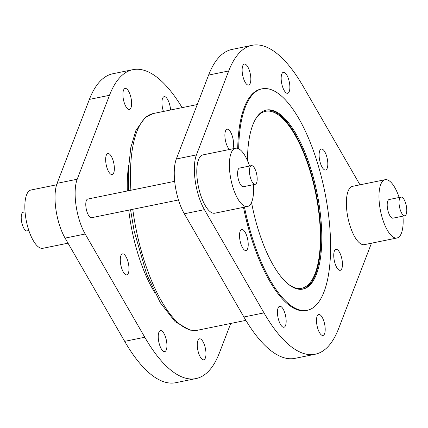 <?xml version="1.0" encoding="UTF-8"?>
<svg xmlns="http://www.w3.org/2000/svg" width="428" height="428" viewBox="0 0 428 428"><rect width="100%" height="100%" fill="white"/><g stroke="black" fill="none" stroke-linecap="round" stroke-linejoin="round"><path stroke-width="0.64" d="M254.922 120.198A90.303 32.656 -101.5 0 1 265.601 111.296A90.303 32.656 -101.5 0 1 270.764 111.35A90.303 32.656 -101.5 0 1 316.966 200.127A90.303 32.656 -101.5 0 1 301.735 288.253A90.303 32.656 -101.5 0 1 296.567 288.199A90.303 32.656 -101.5 0 1 288.419 284.251M25.043 211.871L23.182 212.251A9.518 3.44 78.5 0 0 21.577 221.538A9.518 3.44 78.5 0 0 26.45 230.895A9.518 3.44 78.5 0 0 26.991 230.901L28.853 230.521M68.009 243.174L42.886 248.299A29.746 10.759 -101.5 0 1 41.184 248.283A29.746 10.759 -101.5 0 1 25.964 219.045A29.746 10.759 -101.5 0 1 30.982 190.016L56.598 184.784M230.735 323.456L219.398 352.929A157.643 57.01 -101.5 0 1 195.981 378.577A157.643 57.01 -101.5 0 1 144.776 337.243L85.193 234.009A35.695 12.91 -101.5 0 1 77.201 179.23L109.482 95.31A157.643 57.01 -101.5 0 1 132.899 69.662A157.643 57.01 -101.5 0 1 141.919 69.759A157.643 57.01 -101.5 0 1 182.119 107.637M195.981 378.577L175.876 382.685A157.643 57.01 -101.5 0 1 124.671 341.346L65.088 238.112A35.695 12.91 -101.5 0 1 57.095 183.334L89.377 99.414A157.643 57.01 -101.5 0 1 112.794 73.766L132.899 69.662M163.459 111.451A10.705 3.873 -101.5 0 1 162.212 106.278A10.705 3.873 -101.5 0 1 164.149 96.648A10.705 3.873 -101.5 0 1 170.371 107.995A10.705 3.873 -101.5 0 1 170.59 109.991M129.063 92.122A10.705 3.873 -101.5 0 1 131.615 102.993A10.705 3.873 -101.5 0 1 129.4 109.424A10.705 3.873 -101.5 0 1 125.458 105.737A10.705 3.873 -101.5 0 1 122.906 94.866A10.705 3.873 -101.5 0 1 125.12 88.441A10.705 3.873 -101.5 0 1 129.063 92.122M108.482 153.572A10.705 3.873 -101.5 0 1 113.96 164.101A10.705 3.873 -101.5 0 1 112.152 174.549A10.705 3.873 -101.5 0 1 111.537 174.544A10.705 3.873 -101.5 0 1 106.058 164.015A10.705 3.873 -101.5 0 1 107.867 153.566A10.705 3.873 -101.5 0 1 108.482 153.572M120.675 256.351A10.705 3.873 -101.5 0 1 122.499 253.879A10.705 3.873 -101.5 0 1 127.587 260.385A10.705 3.873 -101.5 0 1 128.609 272.39A10.705 3.873 -101.5 0 1 126.784 274.862A10.705 3.873 -101.5 0 1 121.702 268.356A10.705 3.873 -101.5 0 1 120.675 256.351M158.51 340.244A10.705 3.873 -101.5 0 1 160.446 330.614A10.705 3.873 -101.5 0 1 166.669 341.961A10.705 3.873 -101.5 0 1 164.732 351.597A10.705 3.873 -101.5 0 1 158.51 340.244M199.817 356.117A10.705 3.873 -101.5 0 1 197.271 345.246A10.705 3.873 -101.5 0 1 199.48 338.815A10.705 3.873 -101.5 0 1 203.423 342.502A10.705 3.873 -101.5 0 1 205.975 353.373A10.705 3.873 -101.5 0 1 203.765 359.798A10.705 3.873 -101.5 0 1 199.817 356.117M251.964 165.652A9.518 3.44 78.5 0 0 251.418 165.647A9.518 3.44 78.5 0 0 249.813 174.934A9.518 3.44 78.5 0 0 254.681 184.291A9.518 3.44 78.5 0 0 255.227 184.297A9.518 3.44 78.5 0 0 256.832 175.009A9.518 3.44 78.5 0 0 251.964 165.652M251.418 165.647L239.573 168.065A9.518 3.44 78.5 0 0 237.963 177.353A9.518 3.44 78.5 0 0 242.837 186.71A9.518 3.44 78.5 0 0 243.382 186.715L255.227 184.297M253.365 184.677A29.746 10.759 -101.5 0 1 247.427 206.537A29.746 10.759 -101.5 0 1 245.726 206.515A29.746 10.759 -101.5 0 1 230.505 177.278A29.746 10.759 -101.5 0 1 235.523 148.249A29.746 10.759 -101.5 0 1 237.224 148.265A29.746 10.759 -101.5 0 1 249.556 166.027M247.427 206.537L214.824 213.192A29.746 10.759 -101.5 0 1 213.117 213.176A29.746 10.759 -101.5 0 1 197.902 183.933A29.746 10.759 -101.5 0 1 202.92 154.904L235.523 148.249M401.55 197.105A9.518 3.44 78.5 0 0 401.009 197.099A9.518 3.44 78.5 0 0 399.404 206.387A9.518 3.44 78.5 0 0 404.273 215.744A9.518 3.44 78.5 0 0 404.818 215.749A9.518 3.44 78.5 0 0 406.423 206.462A9.518 3.44 78.5 0 0 401.55 197.105M401.009 197.099L389.159 199.518A9.518 3.44 78.5 0 0 387.554 208.805A9.518 3.44 78.5 0 0 392.423 218.162A9.518 3.44 78.5 0 0 392.968 218.168L404.818 215.749M402.957 216.129A29.746 10.759 -101.5 0 1 397.018 237.984A29.746 10.759 -101.5 0 1 395.317 237.968A29.746 10.759 -101.5 0 1 380.096 208.725A29.746 10.759 -101.5 0 1 385.114 179.701A29.746 10.759 -101.5 0 1 386.816 179.717A29.746 10.759 -101.5 0 1 399.147 197.479M397.018 237.984L364.41 244.645A29.746 10.759 -101.5 0 1 362.709 244.623A29.746 10.759 -101.5 0 1 347.493 215.386A29.746 10.759 -101.5 0 1 352.512 186.357L385.114 179.701M178.481 199.967L91.549 217.718A9.518 3.44 -101.5 0 1 91.004 217.713A9.518 3.44 -101.5 0 1 86.135 208.356A9.518 3.44 -101.5 0 1 87.74 199.068L174.672 181.317M238.68 148.794A113.029 40.874 -101.5 0 1 262.032 88.831A113.029 40.874 -101.5 0 1 268.5 88.901A113.029 40.874 -101.5 0 1 326.323 200.015A113.029 40.874 -101.5 0 1 307.256 310.316A113.029 40.874 -101.5 0 1 300.788 310.252A113.029 40.874 -101.5 0 1 244.474 207.136M307.256 310.316L306.277 310.519A113.029 40.874 -101.5 0 1 299.809 310.45A113.029 40.874 -101.5 0 1 243.495 207.339M237.711 148.393A113.029 40.874 -101.5 0 1 261.053 89.029L262.032 88.831M336.569 249.353A10.705 3.873 -101.5 0 1 342.047 259.876A10.705 3.873 -101.5 0 1 340.239 270.325A10.705 3.873 -101.5 0 1 339.629 270.319A10.705 3.873 -101.5 0 1 334.15 259.796A10.705 3.873 -101.5 0 1 335.953 249.342A10.705 3.873 -101.5 0 1 336.569 249.353M371.402 243.216A35.695 12.91 -101.5 0 1 370.905 244.666L338.623 328.586A157.643 57.01 -101.5 0 1 315.206 354.234A157.643 57.01 -101.5 0 1 264.001 312.895L204.418 209.661A35.695 12.91 -101.5 0 1 196.425 154.883L228.707 70.962A157.643 57.01 -101.5 0 1 252.124 45.315A157.643 57.01 -101.5 0 1 261.144 45.411A157.643 57.01 -101.5 0 1 303.329 86.654L359.991 184.826M319.497 151.501A10.705 3.873 -101.5 0 1 321.321 149.035A10.705 3.873 -101.5 0 1 326.409 155.535A10.705 3.873 -101.5 0 1 327.431 167.546A10.705 3.873 -101.5 0 1 325.606 170.018A10.705 3.873 -101.5 0 1 320.519 163.512A10.705 3.873 -101.5 0 1 319.497 151.501M281.437 81.935A10.705 3.873 -101.5 0 1 283.373 72.3A10.705 3.873 -101.5 0 1 289.596 83.647A10.705 3.873 -101.5 0 1 287.659 93.283A10.705 3.873 -101.5 0 1 281.437 81.935M244.682 81.395A10.705 3.873 -101.5 0 1 242.13 70.524A10.705 3.873 -101.5 0 1 244.345 64.093A10.705 3.873 -101.5 0 1 248.288 67.779A10.705 3.873 -101.5 0 1 250.84 78.65A10.705 3.873 -101.5 0 1 248.625 85.076A10.705 3.873 -101.5 0 1 244.682 81.395M229.494 149.479A10.705 3.873 -101.5 0 1 225.053 138.105A10.705 3.873 -101.5 0 1 227.091 129.224A10.705 3.873 -101.5 0 1 227.707 129.229A10.705 3.873 -101.5 0 1 232.666 137.383A10.705 3.873 -101.5 0 1 232.827 148.8M247.833 248.042A10.705 3.873 -101.5 0 1 246.009 250.514A10.705 3.873 -101.5 0 1 240.927 244.014A10.705 3.873 -101.5 0 1 239.899 232.003A10.705 3.873 -101.5 0 1 241.724 229.531A10.705 3.873 -101.5 0 1 246.812 236.037A10.705 3.873 -101.5 0 1 247.833 248.042M285.893 317.613A10.705 3.873 -101.5 0 1 283.957 327.249A10.705 3.873 -101.5 0 1 277.735 315.901A10.705 3.873 -101.5 0 1 279.671 306.266A10.705 3.873 -101.5 0 1 285.893 317.613M322.648 318.154A10.705 3.873 -101.5 0 1 325.2 329.025A10.705 3.873 -101.5 0 1 322.99 335.456A10.705 3.873 -101.5 0 1 319.042 331.77A10.705 3.873 -101.5 0 1 316.495 320.898A10.705 3.873 -101.5 0 1 318.705 314.473A10.705 3.873 -101.5 0 1 322.648 318.154M247.464 160.586A91.373 33.042 -101.5 0 1 266.36 110.049A91.373 33.042 -101.5 0 1 271.593 110.103A91.373 33.042 -101.5 0 1 318.341 199.93A91.373 33.042 -101.5 0 1 302.928 289.103A91.373 33.042 -101.5 0 1 297.695 289.044A91.373 33.042 -101.5 0 1 251.536 202.444M265.874 110.157A91.373 33.042 -101.5 0 1 270.614 110.301A91.373 33.042 -101.5 0 1 317.244 199.453A91.373 33.042 -101.5 0 1 302.435 289.189M154.583 292.281A91.373 33.042 -101.5 0 1 128.748 210.127M127.33 190.984A91.373 33.042 -101.5 0 1 128.651 165.283M315.206 354.234L295.101 358.338A157.643 57.01 -101.5 0 1 243.896 316.998L184.313 213.765A35.695 12.91 -101.5 0 1 176.32 158.991L208.602 75.071A157.643 57.01 -101.5 0 1 232.019 49.423L252.124 45.315M109.482 95.31L89.377 99.414M132.766 209.303A110.59 39.991 78.5 0 0 191.214 330.165A110.59 39.991 78.5 0 0 197.543 330.234L189.973 330.165L175.138 321.701L160.35 302.778L146.585 274.011L134.151 231.072L130.545 209.757M197.265 104.544L153.294 113.527A110.59 39.991 78.5 0 0 130.893 190.257M208.602 75.071L228.707 70.962M176.32 158.991L196.425 154.883M184.313 213.765L204.418 209.661M243.896 316.998L264.001 312.895M77.201 179.23L57.095 183.334M85.193 234.009L65.088 238.112M144.776 337.243L124.671 341.346M245.881 320.363L197.543 330.234M128.716 190.701L128.427 169.879L130.743 147.847L135.911 130.412L145.418 117.245L153.294 113.527"/></g></svg>
